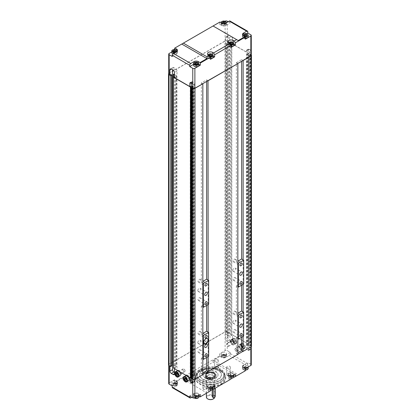 <?xml version="1.0" encoding="UTF-8"?>
<svg xmlns="http://www.w3.org/2000/svg" width="420" height="420" viewBox="0 0 420 420"><rect width="100%" height="100%" fill="white"/><g stroke="black" fill="none" stroke-linecap="round" stroke-linejoin="round"><path stroke-width="0.32" stroke-dasharray="2.1 1.58" d="M205.989 340.851L205.632 341.476M207.48 338.457A3.187 1.843 120 0 0 207.349 338.373A3.187 1.843 120 0 0 204.897 339.224A3.187 1.843 120 0 0 203.506 342.431A3.187 1.843 120 0 0 204.162 343.891A3.187 1.843 120 0 0 204.304 343.959M174.468 372.362L175.66 373.049A1.874 1.082 -120 0 0 176.6 373.144A1.874 1.082 -120 0 0 176.988 372.288L176.988 71.001A1.874 1.082 -120 0 0 175.66 68.707L173.806 67.636A1.874 1.082 -120 0 0 172.867 67.541A1.874 1.082 -120 0 0 172.478 68.402L172.478 69.778M173.355 74.109L176.379 75.547L174.468 74.755M176.111 75.705L176.111 366.576L176.379 366.424L173.46 364.922M173.46 365.043L176.111 366.576M192.764 382.006L192.896 382.084A1.874 1.082 -120 0 0 193.835 382.174A1.874 1.082 -120 0 0 194.224 381.318L194.224 84.32A1.874 1.082 -120 0 0 192.896 82.026L192.633 81.874A1.874 1.082 -120 0 0 191.693 81.779A1.874 1.082 -120 0 0 191.305 82.64L191.305 82.793M192.764 88.226L193.163 87.995L193.163 378.866L192.764 379.244M192.05 86.126L193.746 86.803L193.478 86.956L193.478 377.827L193.746 377.675L192.05 377.003L193.478 377.827M192.05 87.78L192.05 377.003M193.478 86.956L192.764 86.541M189.851 377.57L174.468 368.687M169.964 366.088L170.888 365.395L171.764 365.904M226.837 341.36A1.874 1.082 60 0 1 225.514 339.066L225.514 37.784A1.874 1.082 60 0 1 225.902 36.923A1.874 1.082 60 0 1 226.837 37.018L228.695 38.089A1.874 1.082 60 0 1 230.018 40.383L230.018 341.67A1.874 1.082 60 0 1 229.63 342.526A1.874 1.082 60 0 1 228.695 342.431L226.837 341.36L229.357 339.906A1.874 1.082 60 0 1 228.029 337.612L228.029 332.404L227.236 331.947A1.502 0.866 0 0 0 225.115 331.947L169.166 364.25A1.502 0.866 0 0 0 168.725 364.859A1.502 0.866 0 0 0 169.166 365.474L169.964 365.93M228.695 38.089L231.215 36.635A1.874 1.082 60 0 1 232.538 38.929L230.018 40.383M231.215 36.635L229.357 35.563L226.837 37.018M225.514 37.784L228.029 36.33A1.874 1.082 60 0 1 228.417 35.469A1.874 1.082 60 0 1 229.357 35.563M228.029 332.404L227.105 332.939L227.976 333.449L229.037 332.834L227.367 331.868L227.367 40.997L229.037 41.963L229.037 332.834M228.029 36.33L228.029 41.533L227.105 42.068L227.105 332.939M246.461 50.794L247.916 49.954A1.874 1.082 60 0 1 248.304 49.093A1.874 1.082 60 0 1 249.244 49.187L247.784 50.032L248.052 50.185A1.874 1.082 60 0 1 249.375 52.479L249.375 349.477A1.874 1.082 60 0 1 248.987 350.332A1.874 1.082 60 0 1 248.052 350.243L247.784 350.086A1.874 1.082 60 0 1 246.461 347.792L246.461 50.794A1.874 1.082 60 0 1 246.85 49.938A1.874 1.082 60 0 1 247.784 50.032M247.202 54.285L248.635 55.115L248.635 345.986L247.202 345.156L247.202 54.285L246.939 54.437L246.939 345.314L247.202 345.156M248.052 50.185L249.506 49.34L249.244 49.187M249.506 49.34A1.874 1.082 60 0 1 250.834 51.639L249.375 52.479M230.018 341.67L232.538 340.216A1.874 1.082 60 0 1 232.15 341.072A1.874 1.082 60 0 1 231.215 340.977L228.695 342.431M226.385 43.491L229.147 45.087L226.123 43.649L226.385 43.491L226.385 334.367L229.147 335.958L228.879 336.11L226.123 334.519L226.385 334.367M229.147 45.087L229.147 335.958M229.357 339.906L231.215 340.977M247.784 350.086L249.244 349.246A1.874 1.082 60 0 1 247.916 346.952L246.461 347.792M249.244 349.246L249.506 349.398L248.052 350.243M249.375 349.477L250.834 348.631A1.874 1.082 60 0 1 250.446 349.493A1.874 1.082 60 0 1 249.506 349.398M168.725 73.988A1.502 0.866 180 0 1 169.166 73.374L225.115 41.076A1.502 0.866 180 0 1 227.236 41.076L228.029 41.533M228.165 21.709L230.286 22.932L230.286 21.709A1.502 0.866 120 0 0 229.976 21.021M247.916 49.954L247.916 53.015L247.522 53.245L248.262 53.676L248.792 53.366L248.792 344.237L248.262 344.547L247.522 344.117L247.916 343.885L247.916 346.952M232.538 38.929L232.538 44.137L247.916 53.015M233.032 279.457A1.549 0.892 120 0 0 233.352 280.166A1.549 0.892 120 0 0 234.906 279.274A1.549 0.892 120 0 0 234.906 277.483A1.549 0.892 120 0 0 233.709 277.898A1.549 0.892 120 0 0 233.032 279.457M233.032 261.088A1.549 0.892 120 0 0 233.352 261.797A1.549 0.892 120 0 0 234.906 260.899A1.549 0.892 120 0 0 234.906 259.109A1.549 0.892 120 0 0 233.709 259.523A1.549 0.892 120 0 0 233.032 261.088M198.03 281.295A1.549 0.892 120 0 0 198.356 282.004A1.549 0.892 120 0 0 199.904 281.106A1.549 0.892 120 0 0 199.904 279.316A1.549 0.892 120 0 0 198.707 279.736A1.549 0.892 120 0 0 198.03 281.295M198.03 299.665A1.549 0.892 120 0 0 198.356 300.373A1.549 0.892 120 0 0 199.904 299.481A1.549 0.892 120 0 0 199.904 297.691A1.549 0.892 120 0 0 198.707 298.106A1.549 0.892 120 0 0 198.03 299.665M232.806 270.406A1.874 1.082 120 0 0 233.195 271.262A1.874 1.082 120 0 0 235.069 270.181A1.874 1.082 120 0 0 235.069 268.012A1.874 1.082 120 0 0 233.62 268.517A1.874 1.082 120 0 0 232.806 270.406M197.804 290.614A1.874 1.082 120 0 0 198.193 291.469A1.874 1.082 120 0 0 200.067 290.388A1.874 1.082 120 0 0 200.067 288.225A1.874 1.082 120 0 0 198.623 288.724A1.874 1.082 120 0 0 197.804 290.614M243.143 259.838L243.143 283.721L243.673 284.03M243.143 284.335L243.143 283.721L241.658 282.865L236.355 285.925L237.841 286.786M237.841 262.904L236.355 262.043L237.841 261.188M208.142 280.051L208.142 303.933L208.672 304.238M208.142 304.542L208.142 303.933L206.661 303.072L201.353 306.133L202.839 306.994M202.839 283.112L201.353 282.25L202.839 281.395M241.658 282.865L241.658 285.191M236.355 285.925L236.355 314.097L237.841 313.241M237.841 314.953L236.355 314.097M206.661 303.072L206.661 305.398M201.353 306.133L201.353 334.304L202.839 333.449M202.839 335.16L201.353 334.304M212.189 389.933L212.189 386.788L213.449 385.067L214.1 384.935L214.31 385.565L214.31 395.362L213.449 397.315L212.599 397.336M213.181 388.894L213.181 387.366A1.502 0.866 -60 0 1 213.838 385.854A1.502 0.866 -60 0 1 214.993 385.455A1.502 0.866 -60 0 1 215.303 386.143L215.303 388.132M233.032 331.506A1.549 0.892 120 0 0 233.352 332.215A1.549 0.892 120 0 0 234.906 331.322A1.549 0.892 120 0 0 234.906 329.532A1.549 0.892 120 0 0 233.709 329.947A1.549 0.892 120 0 0 233.032 331.506M233.032 313.136A1.549 0.892 120 0 0 233.352 313.845A1.549 0.892 120 0 0 234.906 312.953A1.549 0.892 120 0 0 234.906 311.162A1.549 0.892 120 0 0 233.709 311.577A1.549 0.892 120 0 0 233.032 313.136M198.03 333.344A1.549 0.892 120 0 0 198.356 334.052A1.549 0.892 120 0 0 199.904 333.16A1.549 0.892 120 0 0 199.904 331.369A1.549 0.892 120 0 0 198.707 331.784A1.549 0.892 120 0 0 198.03 333.344M198.03 351.713A1.549 0.892 120 0 0 198.356 352.427A1.549 0.892 120 0 0 199.904 351.53A1.549 0.892 120 0 0 199.904 349.739A1.549 0.892 120 0 0 198.707 350.154A1.549 0.892 120 0 0 198.03 351.713M232.806 322.455A1.874 1.082 120 0 0 233.195 323.311A1.874 1.082 120 0 0 235.069 322.229A1.874 1.082 120 0 0 235.069 320.066A1.874 1.082 120 0 0 233.62 320.57A1.874 1.082 120 0 0 232.806 322.455M197.804 342.662A1.874 1.082 120 0 0 198.193 343.523A1.874 1.082 120 0 0 200.067 342.437A1.874 1.082 120 0 0 200.067 340.274A1.874 1.082 120 0 0 198.623 340.778A1.874 1.082 120 0 0 197.804 342.662M243.143 311.892L243.143 335.774L243.673 336.079M243.143 336.389L243.143 335.774L241.658 334.919L236.355 337.979L237.841 338.835M208.142 332.099L208.142 355.981L208.672 356.286M208.142 356.596L208.142 355.981L206.661 355.126L201.353 358.187L202.839 359.042M237.709 63.504L236.355 62.722L236.355 262.043M236.355 62.722L241.658 59.661L241.658 61.22M241.658 59.661L243.012 60.438M206.661 355.126L206.661 357.452M201.353 358.187L201.353 373.8L202.839 372.944M192.764 379.097A1.502 0.866 0 0 0 194.885 379.097L202.839 374.656M202.839 374.504L201.353 373.8M244.613 37.317L245.868 37.511L246.787 36.981L246.451 36.257L245.196 36.062L244.277 36.593L244.613 37.317L244.613 35.48M245.868 35.674L245.868 37.511M246.787 35.144L246.787 36.981M246.451 35.338L246.451 36.257M245.196 35.569L245.196 36.062M244.277 34.755L244.277 36.593M175.387 52.18L174.132 51.986L173.213 52.516L173.549 53.24L174.804 53.434L175.723 52.904L175.387 51.261M174.132 51.492L174.132 51.986M173.213 50.678L173.213 52.516M173.549 51.403L173.549 53.24M174.804 51.597L174.804 53.434M175.723 51.067L175.723 52.904M197.132 64.733L195.878 64.538L194.959 65.069L195.295 65.793L196.549 65.987L197.468 65.457L197.132 63.814M195.878 64.045L195.878 64.538M194.959 63.231L194.959 65.069M195.295 63.956L195.295 65.793M196.549 64.15L196.549 65.987M197.468 63.62L197.468 65.457M211.449 56.464L210.194 56.27L209.276 56.8L209.612 57.524L210.866 57.718L211.785 57.188L211.449 55.545M210.194 55.781L210.194 56.27M209.276 54.962L209.276 56.8M209.612 55.687L209.612 57.524M210.866 55.881L210.866 57.718M211.785 55.351L211.785 57.188M232.129 44.525L230.874 44.331L229.96 44.861L230.297 45.586L231.551 45.78L232.47 45.25L232.129 43.607M230.874 43.837L230.874 44.331M229.96 43.024L229.96 44.861M230.297 43.748L230.297 45.586M231.551 43.943L231.551 45.78M232.47 43.412L232.47 45.25M224.705 23.704L223.451 23.51L222.532 24.04L222.868 24.764L224.123 24.959L225.041 24.428L224.705 22.785M223.451 23.016L223.451 23.51M222.532 22.202L222.532 24.04M222.868 22.927L222.868 24.764M224.123 23.121L224.123 24.959M225.041 22.591L225.041 24.428M198.839 64.328L198.334 64.04A2.998 1.732 0 0 0 194.093 64.04L193.589 64.328M246.635 33.7L243.411 35.563A2.998 1.732 0 0 0 242.529 36.787A2.998 1.732 0 0 0 243.411 38.01L245.401 39.16M213.05 25.993L238.24 40.541M219.944 22.013L174.599 48.195M219.676 22.166L219.676 24.313L225.062 21.2M171.843 51.928L174.599 50.337L174.599 49.476M219.676 24.313L221.666 25.457A2.998 1.732 0 0 0 225.908 25.457L230.286 22.932M213.155 56.059L212.651 55.771A2.998 1.732 0 0 0 209.381 55.393A2.998 1.732 0 0 0 207.533 56.994A2.998 1.732 0 0 0 208.409 58.223L210.399 59.367M172.216 56.459L176.589 53.933A2.998 1.732 0 0 0 177.471 52.71A2.998 1.732 0 0 0 176.589 51.487L174.599 50.337M221.933 25.305A2.625 1.517 0 0 0 224.794 25.636A2.625 1.517 0 0 0 226.412 24.234A2.625 1.517 0 0 0 223.787 22.717A2.625 1.517 0 0 0 221.162 24.234A2.625 1.517 0 0 0 221.933 25.305M172.757 53.855A2.625 1.517 0 0 0 175.56 54.086A2.625 1.517 0 0 0 177.093 52.71A2.625 1.517 0 0 0 174.468 51.193A2.625 1.517 0 0 0 171.843 52.71M198.839 65.263A2.625 1.517 0 0 0 196.214 63.746A2.625 1.517 0 0 0 193.589 65.263M213.155 56.994A2.625 1.517 0 0 0 210.53 55.482A2.625 1.517 0 0 0 207.905 56.994A2.625 1.517 0 0 0 208.672 58.065A2.625 1.517 0 0 0 210.399 58.511M233.84 45.055A2.625 1.517 0 0 0 231.215 43.538A2.625 1.517 0 0 0 228.59 45.055A2.625 1.517 0 0 0 229.357 46.127A2.625 1.517 0 0 0 231.079 46.568M248.157 36.787A2.625 1.517 0 0 0 245.532 35.275A2.625 1.517 0 0 0 242.907 36.787A2.625 1.517 0 0 0 243.673 37.858A2.625 1.517 0 0 0 245.401 38.299M233.84 44.121L233.336 43.832A2.998 1.732 0 0 0 230.066 43.454A2.998 1.732 0 0 0 228.212 45.055A2.998 1.732 0 0 0 229.089 46.279L231.079 47.429M250.834 34.797L250.834 54.7A1.502 0.866 180 0 1 251.276 55.314M202.708 83.711L201.353 82.929L206.661 79.868L208.01 80.645M248.635 55.115L246.939 54.437M193.163 87.995L192.764 87.764M174.468 77.663L175.397 77.128L174.468 76.65M250.226 54.196L249.695 54.5L249.695 345.371L250.226 345.067L250.226 54.196L250.966 54.621A1.685 0.977 180 0 1 251.276 54.868M249.695 54.5L250.435 54.931L250.435 345.802L250.834 345.571A1.502 0.866 0 0 1 251.276 346.185L251.276 346.631M250.834 54.7L250.435 54.931M231.798 43.554L230.738 44.168L230.738 335.039L231.798 334.425L231.798 43.554L248.792 53.366M230.738 44.168L231.609 44.672L231.609 335.543L232.538 335.008L232.538 340.216M232.538 44.137L231.609 44.672M174.468 368.534L175.397 367.999L175.397 77.128M174.521 76.624L174.521 367.495L175.397 367.999M173.46 368.104L174.521 367.495M170.888 74.524L170.888 365.395M173.618 73.957L173.618 74.267M173.618 77.144L173.618 364.828M176.379 75.547L176.379 366.424M193.746 86.803L193.746 377.675M192.313 85.974L192.313 86.284M192.313 87.628L192.313 376.845M190.244 86.31L190.244 377.186L190.99 377.612M189.851 377.412L190.244 377.186M191.888 378.745L192.418 378.441L193.163 378.866M192.418 87.57L192.418 378.441M227.105 42.068L227.976 42.572L229.037 41.963M168.725 73.542A1.685 0.977 180 0 1 169.034 73.3L224.984 40.997A1.685 0.977 180 0 1 227.367 40.997M208.01 371.522L237.841 354.296M237.841 354.449L236.355 353.593L237.841 352.737M241.658 334.919L241.658 337.244M236.355 337.979L236.355 353.593M201.353 82.929L201.353 282.25M206.661 79.868L206.661 81.427M168.541 364.859A1.685 0.977 180 0 1 169.034 364.171L224.984 331.868A1.685 0.977 180 0 1 227.367 331.868M243.012 351.314L250.834 346.794A1.502 0.866 0 0 0 251.276 346.185M249.695 345.371L250.435 345.802M250.226 345.067L250.966 345.497A1.685 0.977 180 0 1 251.459 346.185M230.738 335.039L231.609 335.543M227.976 42.572L227.976 333.449M226.123 43.649L226.123 334.519M228.879 45.239L228.879 336.11M248.635 345.986L246.939 345.314M248.367 55.267L248.367 346.138M247.522 53.245L247.522 344.117M248.262 53.676L248.262 344.547M251.276 364.859A1.502 0.866 0 0 0 250.834 364.25L250.834 345.571M231.798 334.425L248.792 344.237M247.916 343.885L232.538 335.008M213.948 380.468A10.873 6.279 0 0 0 221.403 374.504A10.873 6.279 0 0 0 207.113 368.545A10.873 6.279 0 0 0 199.658 374.504A10.873 6.279 0 0 0 213.948 380.468M212.888 378.614A7.502 4.331 180 0 1 203.028 374.504A7.502 4.331 180 0 1 208.173 370.393A7.502 4.331 180 0 1 218.033 374.504A7.502 4.331 180 0 1 212.888 378.614M202.855 380.872A1.843 1.066 180 0 1 204.041 379.943A1.843 1.066 180 0 1 206 380.184A1.843 1.066 180 0 1 206.54 380.935A1.843 1.066 180 0 1 204.697 382.001A1.843 1.066 180 0 1 202.855 380.935A1.843 1.066 180 0 1 202.855 380.872M193.804 373.139A1.843 1.066 180 0 1 194.345 373.894A1.843 1.066 180 0 1 192.502 374.96A1.843 1.066 180 0 1 190.654 373.894A1.843 1.066 180 0 1 191.793 372.907A1.843 1.066 180 0 1 193.804 373.139M231.079 376.877L229.089 375.732A2.998 1.732 180 0 1 228.212 374.504A2.998 1.732 180 0 1 230.066 372.907A2.998 1.732 180 0 1 233.336 373.28L235.321 374.43M233.069 375.58A2.625 1.517 0 0 0 233.84 374.504A2.625 1.517 0 0 0 231.215 372.992A2.625 1.517 0 0 0 228.59 374.504A2.625 1.517 0 0 0 230.207 375.905A2.625 1.517 0 0 0 233.069 375.58M217.665 359.363A1.843 1.066 180 0 1 218.206 360.113A1.843 1.066 180 0 1 216.363 361.179A1.843 1.066 180 0 1 214.52 360.113A1.843 1.066 180 0 1 215.66 359.131A1.843 1.066 180 0 1 217.665 359.363M227.204 367.878A1.843 1.066 180 0 1 226.716 367.159A1.843 1.066 180 0 1 227.855 366.172A1.843 1.066 180 0 1 229.866 366.403A1.843 1.066 180 0 1 230.407 367.159A1.843 1.066 180 0 1 229.231 368.151A1.843 1.066 180 0 1 227.204 367.878M180.968 374.12A2.625 1.517 60 0 1 180.422 375.322A2.625 1.517 60 0 1 177.797 373.81A2.625 1.517 60 0 1 177.797 370.776A2.625 1.517 60 0 1 179.818 371.48A2.625 1.517 60 0 1 180.968 374.12M177.781 374.876L178.841 374.651L178.841 373.59L178.048 372.603L176.19 373.286M178.048 372.603L176.988 373.217M178.841 373.59L177.781 374.204M178.841 374.651L177.781 375.265M177.251 372.671L177.251 373.737M177.781 374.267L178.048 374.724M189.452 379.024A2.625 1.517 60 0 1 188.906 380.221A2.625 1.517 60 0 1 186.281 378.709A2.625 1.517 60 0 1 186.281 375.674A2.625 1.517 60 0 1 188.302 376.378A2.625 1.517 60 0 1 189.452 379.024M186.27 379.774L187.331 379.554L187.331 378.494L186.533 377.501L184.679 378.184M186.533 377.501L185.472 378.116M187.331 378.494L186.27 379.103M187.331 379.554L186.27 380.163M185.74 377.575L185.74 378.635M186.27 379.166L186.533 379.622M235.321 342.043L235.321 340.982L234.528 339.995L233.73 340.064L233.73 341.124L234.528 342.116L235.321 342.043L233.468 342.731L232.669 341.738L233.73 341.124M234.26 343.35A2.625 1.517 -120 0 0 233.116 340.709A2.625 1.517 -120 0 0 231.095 340.006A2.625 1.517 -120 0 0 231.095 343.04A2.625 1.517 -120 0 0 233.72 344.552A2.625 1.517 -120 0 0 234.26 343.35M233.468 342.731L234.528 342.116M234.528 339.995L233.468 340.61L234.26 341.596L234.26 342.657M234.26 341.596L235.321 340.982M232.669 341.738L232.669 340.678L233.73 340.064M232.669 340.678L233.468 340.61M243.626 345.518L242.728 344.783L242.114 345.214L242.398 346.39L243.296 347.125L243.91 346.694L243.626 345.518L242.566 346.132L242.849 347.303L242.235 347.739L243.296 347.125M241.274 345.303A2.625 1.517 -120 0 0 239.578 344.904A2.625 1.517 -120 0 0 239.578 347.939A2.625 1.517 -120 0 0 242.203 349.451A2.625 1.517 -120 0 0 242.671 347.597A2.625 1.517 -120 0 0 241.274 345.303M242.849 347.303L243.91 346.694M242.114 345.214L241.054 345.828L241.668 345.392L242.566 346.132M241.668 345.392L242.728 344.783M242.235 347.739L241.337 346.999L242.398 346.39M241.337 346.999L241.054 345.828M231.551 377.68L232.47 377.149L232.129 376.425L230.874 376.231L229.96 376.761L230.297 377.486L231.551 377.68L231.551 376.457L230.297 376.262L229.96 375.538L229.96 376.761M230.297 376.262L230.297 377.486M232.129 376.425L232.129 375.202L232.47 375.926L231.551 376.457M232.47 375.926L232.47 377.149M229.96 375.538L230.874 375.007L230.874 376.231M230.874 375.007L232.129 375.202M210.866 389.618L211.785 389.088L211.449 388.364L210.194 388.169L209.276 388.7L209.612 389.424L210.866 389.618L210.866 388.395L209.612 388.201L209.276 387.476L209.276 388.7M212.389 387.518A2.625 1.517 0 0 0 213.155 386.447A2.625 1.517 0 0 0 210.53 384.93A2.625 1.517 0 0 0 207.905 386.447A2.625 1.517 0 0 0 209.528 387.849A2.625 1.517 0 0 0 212.389 387.518M209.612 388.201L209.612 389.424M211.449 388.364L211.449 387.14L211.785 387.865L210.866 388.395M211.785 387.865L211.785 389.088M209.276 387.476L210.194 386.946L210.194 388.169M210.194 386.946L211.449 387.14M174.804 385.334L175.723 384.804L175.387 384.08L174.132 383.885L173.213 384.416L173.549 385.14L174.804 385.334L174.804 384.111L173.549 383.917L173.213 383.192L173.213 384.416M176.327 383.229A2.625 1.517 0 0 0 177.093 382.158A2.625 1.517 0 0 0 174.468 380.646A2.625 1.517 0 0 0 171.843 382.158A2.625 1.517 0 0 0 173.465 383.56A2.625 1.517 0 0 0 176.327 383.229M173.549 383.917L173.549 385.14M175.387 384.08L175.387 382.856L175.723 383.581L174.804 384.111M175.723 383.581L175.723 384.804M173.213 383.192L174.132 382.662L174.132 383.885M174.132 382.662L175.387 382.856M196.549 397.887L197.468 397.357L197.132 396.632L195.878 396.438L194.959 396.968L195.295 397.693L196.549 397.887L196.549 396.664L195.295 396.469L194.959 395.745L194.959 396.968M198.067 395.787A2.625 1.517 0 0 0 198.839 394.711A2.625 1.517 0 0 0 196.214 393.199A2.625 1.517 0 0 0 193.589 394.711A2.625 1.517 0 0 0 195.206 396.113A2.625 1.517 0 0 0 198.067 395.787M195.295 396.469L195.295 397.693M197.132 396.632L197.132 395.409L197.468 396.133L196.549 396.664M197.468 396.133L197.468 397.357M194.959 395.745L195.878 395.215L195.878 396.438M195.878 395.215L197.132 395.409M224.123 356.858L225.041 356.328L224.705 355.604L223.451 355.409L222.532 355.94L222.868 356.664L224.123 356.858L224.123 355.635L222.868 355.441L222.532 354.716L222.532 355.94M225.645 354.758A2.625 1.517 0 0 0 226.412 353.687A2.625 1.517 0 0 0 223.787 352.17A2.625 1.517 0 0 0 221.162 353.687A2.625 1.517 0 0 0 222.784 355.084A2.625 1.517 0 0 0 225.645 354.758M222.868 355.441L222.868 356.664M224.705 355.604L224.705 354.38L225.041 355.105L224.123 355.635M225.041 355.105L225.041 356.328M222.532 354.716L223.451 354.186L223.451 355.409M223.451 354.186L224.705 354.38M245.196 367.962L244.277 368.492L244.613 369.217L245.868 369.411L246.787 368.881L246.451 368.156L245.196 367.962L245.196 366.739L246.451 366.933L246.787 368.881M243.673 365.169A2.625 1.517 0 0 0 242.907 366.24A2.625 1.517 0 0 0 245.532 367.752A2.625 1.517 0 0 0 248.157 366.24A2.625 1.517 0 0 0 246.535 364.838A2.625 1.517 0 0 0 243.673 365.169M246.451 366.933L246.451 368.156M244.613 369.217L244.277 367.269L245.196 366.739M244.277 367.269L244.277 368.492M246.787 367.657L245.868 368.188L245.868 369.411M245.868 368.188L244.613 367.994M206.955 377.339A5.25 3.029 180 0 1 206.062 376.709L206.089 376.667A5.402 3.119 180 0 1 205.412 375.784A5.25 3.029 180 0 1 208.714 372.272A5.25 3.029 180 0 1 215.171 373.706A5.25 3.029 180 0 1 213.57 377.591A5.402 3.119 180 0 1 212.042 377.984L212.016 378.026A5.25 3.029 180 0 1 210.62 378.147A0.635 0.367 180 0 1 210.772 378.389A0.635 0.367 180 0 1 210.137 378.756A0.635 0.367 180 0 1 209.501 378.389A0.635 0.367 180 0 1 209.543 378.257A0.635 0.367 180 0 1 209.711 378.11A5.25 3.029 180 0 1 209.26 378.058L209.601 377.548A4.31 2.489 0 0 0 214.841 375.118A4.31 2.489 0 0 0 210.53 372.629A4.31 2.489 0 0 0 206.22 375.118A4.31 2.489 0 0 0 207.48 376.877A4.31 2.489 0 0 0 208.409 377.286L208.073 377.795A5.25 3.029 180 0 1 207.674 377.659A0.635 0.367 180 0 1 207.679 377.701A0.635 0.367 180 0 1 207.039 378.074A0.635 0.367 180 0 1 206.404 377.701A0.635 0.367 180 0 1 206.446 377.57A0.635 0.367 180 0 1 206.955 377.339A0.635 0.367 180 0 1 207.674 377.659A5.25 3.029 180 0 1 206.955 377.339M209.711 378.11A0.635 0.367 180 0 1 210.62 378.147A5.25 3.029 180 0 1 209.711 378.11M206.089 376.667L205.879 377.601A1.911 1.103 0 0 0 205.753 377.995A1.911 1.103 0 0 0 206.682 378.94L207.522 379.234L208.341 378A4.499 2.599 180 0 1 207.349 377.57A4.499 2.599 180 0 1 206.031 375.732A4.499 2.599 180 0 1 210.53 373.133A4.499 2.599 180 0 1 215.03 375.732A4.499 2.599 180 0 1 209.533 378.262L209.601 377.548M207.522 378.62L208.073 377.795A5.25 3.029 180 0 0 209.26 378.058L208.714 378.882L209.68 378.992A1.911 1.103 0 0 0 211.832 378.305L212.016 378.026A5.25 3.029 180 0 0 213.57 377.591A5.402 3.119 0 0 0 216.022 374.976A5.402 3.119 0 0 0 210.625 371.858A5.402 3.119 0 0 0 205.222 374.976A5.402 3.119 0 0 0 205.412 375.784A5.25 3.029 180 0 0 206.062 376.709L205.879 376.987A1.911 1.103 0 0 0 205.753 377.381A1.911 1.103 0 0 0 206.682 378.326L207.522 378.62L207.522 379.234M208.409 377.286L208.341 378A4.499 2.599 180 0 0 209.533 378.262L208.714 379.496L209.68 379.601A1.911 1.103 0 0 0 211.832 378.913L212.042 378.599A5.402 3.119 0 0 0 216.022 375.59A5.402 3.119 0 0 0 210.625 372.472A5.402 3.119 0 0 0 205.222 375.59A5.402 3.119 0 0 0 206.089 377.281M212.042 377.984L212.042 378.599M206.446 378.184A0.635 0.367 0 0 0 206.404 378.315A0.635 0.367 0 0 0 207.039 378.683A0.635 0.367 0 0 0 207.679 378.315A0.635 0.367 0 0 0 207.155 377.953A0.635 0.367 0 0 0 206.446 378.184M209.543 378.866A0.635 0.367 0 0 0 209.501 378.998A0.635 0.367 0 0 0 210.137 379.37A0.635 0.367 0 0 0 210.772 378.998A0.635 0.367 0 0 0 210.252 378.635A0.635 0.367 0 0 0 209.543 378.866M208.714 378.882L208.714 379.496M208.173 371.007A7.502 4.331 180 0 1 218.033 375.118A7.502 4.331 180 0 1 210.53 379.449A7.502 4.331 180 0 1 203.028 375.118A7.502 4.331 180 0 1 208.173 371.007M206.141 375.076A4.499 2.599 0 0 0 207.349 376.341A4.499 2.599 0 0 0 212.252 376.908A4.499 2.599 0 0 0 215.03 374.504A4.499 2.599 0 0 0 209.118 372.041A4.499 2.599 0 0 0 206.031 374.504A4.499 2.599 0 0 0 206.141 375.076M206.167 366.901A13.876 8.011 0 0 0 196.655 374.504A13.876 8.011 0 0 0 210.53 382.515A13.876 8.011 0 0 0 224.406 374.504A13.876 8.011 0 0 0 206.167 366.901M207.113 369.159A10.873 6.279 0 0 0 199.658 375.118A10.873 6.279 0 0 0 210.53 381.397A10.873 6.279 0 0 0 221.403 375.118A10.873 6.279 0 0 0 207.113 369.159M213.05 360.344L213.05 362.182L183.351 379.328L181.76 378.409L174.867 382.389L174.599 381.932L219.676 355.903L219.944 356.365L213.05 360.344L238.24 374.887L245.401 370.755M213.05 362.182L236.649 375.806L238.24 374.887M234.26 377.186L236.649 375.806M233.814 376.929L233.336 376.651A2.998 1.732 0 0 0 230.066 376.273A2.998 1.732 0 0 0 228.212 377.874A2.998 1.732 0 0 0 229.089 379.097L230.018 379.633L231.079 379.024M213.581 389.125L230.018 379.633M213.134 388.868L212.651 388.589A2.998 1.732 0 0 0 209.381 388.217A2.998 1.732 0 0 0 207.533 389.812A2.998 1.732 0 0 0 208.409 391.041L209.339 391.577L210.399 390.962M183.351 379.328L206.95 392.952L209.339 391.577M221.298 371.658L221.298 371.658A15.225 8.788 180 0 1 221.298 384.09A15.225 8.788 180 0 1 199.763 384.09A15.225 8.788 180 0 1 199.763 371.658A15.225 8.788 180 0 1 221.298 371.658L221.135 371.569A14.999 8.662 0 0 0 199.925 371.569A14.999 8.662 0 0 0 195.531 377.69A14.999 8.662 0 0 0 210.53 386.348A14.999 8.662 0 0 0 225.53 377.69A14.999 8.662 0 0 0 221.135 371.569L221.298 371.658M230.129 373.601L230.129 373.601A2.221 1.281 180 0 1 230.129 375.412A2.221 1.281 180 0 1 226.994 375.412A2.221 1.281 180 0 1 226.994 373.601A2.221 1.281 180 0 1 230.129 373.601L229.866 373.448A1.843 1.066 0 0 0 227.257 373.448A1.843 1.066 0 0 0 226.716 374.199A1.843 1.066 0 0 0 228.559 375.265A1.843 1.066 0 0 0 230.407 374.199A1.843 1.066 0 0 0 229.866 373.448L230.129 373.601M194.066 380.336L194.066 380.336A2.221 1.281 180 0 1 194.066 382.147A2.221 1.281 180 0 1 190.932 382.147A2.221 1.281 180 0 1 190.932 380.336A2.221 1.281 180 0 1 194.066 380.336L193.804 380.184A1.843 1.066 0 0 0 191.195 380.184A1.843 1.066 0 0 0 190.654 380.935A1.843 1.066 0 0 0 192.502 382.001A1.843 1.066 0 0 0 194.345 380.935A1.843 1.066 0 0 0 193.804 380.184L194.066 380.336M206.267 387.377L206.267 387.377A2.221 1.281 180 0 1 206.267 389.188A2.221 1.281 180 0 1 203.128 389.188A2.221 1.281 180 0 1 203.128 387.377A2.221 1.281 180 0 1 206.267 387.377L206 387.224A1.843 1.066 0 0 0 203.396 387.224A1.843 1.066 0 0 0 202.855 387.975A1.843 1.066 0 0 0 204.697 389.041A1.843 1.066 0 0 0 206.54 387.975A1.843 1.066 0 0 0 206 387.224L206.267 387.377M217.933 366.56L217.933 366.56A2.221 1.281 180 0 1 217.933 368.372A2.221 1.281 180 0 1 214.793 368.372A2.221 1.281 180 0 1 214.793 366.56A2.221 1.281 180 0 1 217.933 366.56L217.665 366.403A1.843 1.066 0 0 0 215.061 366.403A1.843 1.066 0 0 0 214.52 367.159A1.843 1.066 0 0 0 216.363 368.219A1.843 1.066 0 0 0 218.206 367.159A1.843 1.066 0 0 0 217.67 366.403A1.843 1.066 0 0 0 217.665 366.403L217.933 366.56M219.944 356.365L221.666 357.362A2.998 1.732 0 0 0 225.908 357.362L229.226 355.446A1.502 0.866 120 0 0 230.286 353.608L230.286 352.385L227.236 350.621A1.502 0.866 0 0 0 225.115 350.621L219.676 353.761L219.676 355.903M245.401 368.613L243.411 367.463A2.998 1.732 180 0 1 242.529 366.24A2.998 1.732 180 0 1 243.411 365.012L247.784 362.486L247.784 363.715A1.502 0.866 -60 0 1 246.724 365.552L243.411 367.463A2.998 1.732 0 0 0 242.529 368.687A2.998 1.732 0 0 0 243.411 369.915L245.133 370.907M230.286 352.385L225.908 354.911A2.998 1.732 180 0 1 221.666 354.911L219.676 353.761M200.056 396.931L206.95 392.952L181.76 378.409M198.839 396.228L198.334 395.939A2.998 1.732 0 0 0 194.093 395.939L191.835 397.241M172.526 387.823A1.502 0.866 120 0 0 173.276 387.749L176.589 385.833A2.998 1.732 0 0 0 177.471 384.61A2.998 1.732 0 0 0 176.589 383.387L174.867 382.389M174.599 381.932L174.599 379.785L176.589 380.935A2.998 1.732 180 0 1 177.471 382.158A2.998 1.732 180 0 1 176.589 383.387L172.216 385.912M250.834 364.25L247.784 362.486M236.912 342.127A2.998 1.732 -120 0 0 235.604 339.108A2.998 1.732 -120 0 0 233.294 338.305A2.998 1.732 -120 0 0 233.294 341.77A2.998 1.732 -120 0 0 236.292 343.502A2.998 1.732 -120 0 0 236.912 342.127M245.401 347.025A2.998 1.732 -120 0 0 244.088 344.006A2.998 1.732 -120 0 0 241.778 343.203A2.998 1.732 -120 0 0 241.778 346.668A2.998 1.732 -120 0 0 244.776 348.401A2.998 1.732 -120 0 0 245.401 347.025M206.167 368.555A13.876 8.011 0 0 0 200.718 370.493A13.876 8.011 0 0 0 196.655 376.157A13.876 8.011 0 0 0 210.53 384.169A13.876 8.011 0 0 0 224.406 376.157A13.876 8.011 0 0 0 220.343 370.493L220.343 370.493A13.876 8.011 0 0 0 206.167 368.555M220.5 370.587L220.5 370.587A14.101 8.143 180 0 1 220.5 382.1A14.101 8.143 180 0 1 200.56 382.1A14.101 8.143 180 0 1 200.56 370.587A14.101 8.143 180 0 1 220.5 370.587L220.5 370.587M221.135 370.219A14.999 8.662 180 0 1 225.53 376.341A14.999 8.662 180 0 1 210.53 385.004A14.999 8.662 180 0 1 195.531 376.341A14.999 8.662 180 0 1 204.792 368.34A14.999 8.662 180 0 1 221.135 370.219M243.012 348.406A2.998 1.732 -120 0 0 241.705 345.387A2.998 1.732 -120 0 0 239.39 344.579A2.998 1.732 -120 0 0 239.39 348.044A2.998 1.732 -120 0 0 242.393 349.776A2.998 1.732 -120 0 0 243.012 348.406M234.528 343.507A2.998 1.732 -120 0 0 233.216 340.483A2.998 1.732 -120 0 0 230.906 339.68A2.998 1.732 -120 0 0 230.906 343.145A2.998 1.732 -120 0 0 233.909 344.878A2.998 1.732 -120 0 0 234.528 343.507M189.714 379.176A2.998 1.732 -120 0 0 188.407 376.157A2.998 1.732 -120 0 0 186.091 375.354A2.998 1.732 -120 0 0 186.091 378.814A2.998 1.732 -120 0 0 189.095 380.546A2.998 1.732 -120 0 0 189.714 379.176M181.23 374.278A2.998 1.732 -120 0 0 179.923 371.259A2.998 1.732 -120 0 0 177.608 370.451A2.998 1.732 -120 0 0 177.608 373.916A2.998 1.732 -120 0 0 180.611 375.648A2.998 1.732 -120 0 0 181.23 374.278M189.714 396.013L194.093 393.488A2.998 1.732 180 0 1 198.334 393.488L200.324 394.637M174.599 379.785L169.166 382.925A1.502 0.866 0 0 0 168.725 383.539M210.399 388.82L208.409 387.671A2.998 1.732 180 0 1 207.533 386.447A2.998 1.732 180 0 1 209.381 384.846A2.998 1.732 180 0 1 212.651 385.224L214.641 386.369M207.349 376.892A4.499 2.599 0 0 0 212.252 377.459A4.499 2.599 0 0 0 215.03 375.055A4.499 2.599 0 0 0 210.53 372.461A4.499 2.599 0 0 0 206.031 375.055A4.499 2.599 0 0 0 207.349 376.892M213.308 398.921A3.748 2.163 0 0 0 213.14 395.913A3.748 2.163 0 0 0 207.921 395.913A3.748 2.163 0 0 0 207.753 398.921M206.404 397.163A4.127 2.384 180 0 1 210.53 394.779A4.127 2.384 180 0 1 214.657 397.163A4.127 2.384 180 0 1 214.62 397.478M207.611 378.945A4.127 2.384 0 0 0 212.111 379.459A4.127 2.384 0 0 0 214.657 377.26A4.127 2.384 0 0 0 210.53 374.881A4.127 2.384 0 0 0 206.404 377.26A4.127 2.384 0 0 0 207.611 378.945M207.48 376.819A4.31 2.489 0 0 0 212.179 377.354A4.31 2.489 0 0 0 214.841 375.055A4.31 2.489 0 0 0 210.53 372.566A4.31 2.489 0 0 0 206.22 375.055A4.31 2.489 0 0 0 207.48 376.819M208.409 377.9A4.31 2.489 0 0 0 209.601 378.163M207.349 379.097A4.499 2.599 0 0 0 212.252 379.659A4.499 2.599 0 0 0 215.03 377.26A4.499 2.599 0 0 0 210.53 374.661A4.499 2.599 0 0 0 206.031 377.26A4.499 2.599 0 0 0 207.349 379.097M234.943 349.33A1.575 0.908 60 0 1 235.268 348.605A1.575 0.908 60 0 1 236.843 349.514A1.575 0.908 60 0 1 236.843 351.335A1.575 0.908 60 0 1 235.631 350.91A1.575 0.908 60 0 1 234.943 349.33M235.835 351.041A1.502 0.866 60 0 1 235.037 349.734A1.502 0.866 60 0 1 235.305 348.673A1.502 0.866 60 0 1 236.276 348.899A1.502 0.866 60 0 1 237.074 350.207A1.502 0.866 60 0 1 236.806 351.267A1.502 0.866 60 0 1 235.835 351.041M241.122 346.054A1.575 0.908 -120 0 0 240.103 345.818A1.575 0.908 -120 0 0 239.778 346.537A1.575 0.908 -120 0 0 240.466 348.122A1.575 0.908 -120 0 0 241.678 348.542A1.575 0.908 -120 0 0 241.957 347.429A1.575 0.908 -120 0 0 241.122 346.054M233.52 342.925A1.575 0.908 -120 0 0 232.832 341.339A1.575 0.908 -120 0 0 231.62 340.914A1.575 0.908 -120 0 0 231.62 342.736A1.575 0.908 -120 0 0 233.195 343.644A1.575 0.908 -120 0 0 233.52 342.925M228.685 345.713A1.575 0.908 60 0 1 228.359 346.437A1.575 0.908 60 0 1 227.147 346.012A1.575 0.908 60 0 1 226.459 344.426A1.575 0.908 60 0 1 226.784 343.707A1.575 0.908 60 0 1 227.997 344.127A1.575 0.908 60 0 1 228.685 345.713M226.511 344.458A1.502 0.866 60 0 1 226.821 343.77A1.502 0.866 60 0 1 227.976 344.174A1.502 0.866 60 0 1 228.632 345.686A1.502 0.866 60 0 1 228.322 346.369A1.502 0.866 60 0 1 227.167 345.97A1.502 0.866 60 0 1 226.511 344.458M191.315 374.514A1.575 0.908 -120 0 0 192.003 376.1A1.575 0.908 -120 0 0 193.216 376.525A1.575 0.908 -120 0 0 193.541 375.8A1.575 0.908 -120 0 0 192.853 374.215A1.575 0.908 -120 0 0 191.641 373.795A1.575 0.908 -120 0 0 191.315 374.514M191.368 374.546A1.502 0.866 -120 0 0 192.024 376.058A1.502 0.866 -120 0 0 193.179 376.457A1.502 0.866 -120 0 0 193.489 375.769A1.502 0.866 -120 0 0 192.833 374.262A1.502 0.866 -120 0 0 191.678 373.858A1.502 0.866 -120 0 0 191.368 374.546M188.706 378.593A1.575 0.908 -120 0 0 188.018 377.008A1.575 0.908 -120 0 0 186.805 376.588A1.575 0.908 -120 0 0 186.805 378.404A1.575 0.908 -120 0 0 188.381 379.312A1.575 0.908 -120 0 0 188.706 378.593M180.222 373.695A1.575 0.908 -120 0 0 179.534 372.11A1.575 0.908 -120 0 0 178.322 371.69A1.575 0.908 -120 0 0 178.322 373.506A1.575 0.908 -120 0 0 179.897 374.414A1.575 0.908 -120 0 0 180.222 373.695M185.057 370.902A1.575 0.908 -120 0 0 184.37 369.317A1.575 0.908 -120 0 0 183.157 368.897A1.575 0.908 -120 0 0 182.831 369.616A1.575 0.908 -120 0 0 183.519 371.201A1.575 0.908 -120 0 0 184.732 371.621A1.575 0.908 -120 0 0 185.057 370.902M182.884 369.647A1.502 0.866 -120 0 0 183.54 371.159A1.502 0.866 -120 0 0 184.695 371.558A1.502 0.866 -120 0 0 185.005 370.87A1.502 0.866 -120 0 0 184.349 369.364A1.502 0.866 -120 0 0 183.194 368.959A1.502 0.866 -120 0 0 182.884 369.647M173.145 70.161L175.66 68.707M176.988 71.001L174.468 72.455M173.806 67.636L172.478 68.402M192.633 81.874L191.305 82.64M191.441 82.866L192.896 82.026M194.224 84.32L192.764 85.166M192.896 382.084L194.224 381.318M175.66 373.049L176.988 372.288M228.029 337.612L225.514 339.066M227.236 41.076L227.236 21.173M247.784 31.81L230.286 21.709M212.189 386.788L213.181 387.366M214.31 385.565L215.303 386.143M214.31 395.362L215.303 395.939M194.093 62.69L194.093 64.04M243.411 34.214L243.411 38.01M225.115 41.076L225.115 21.173M169.166 73.374L169.166 53.477M221.666 23.011L221.666 25.457M198.334 62.69L198.334 64.04M212.651 54.422L212.651 55.771M176.589 50.138L176.589 53.933M225.908 23.011L225.908 25.457M225.803 23.069A2.326 1.344 180 0 1 222.143 23.347A2.326 1.344 180 0 1 221.776 23.069M221.167 22.722A2.625 1.517 0 0 0 221.933 23.714A2.625 1.517 0 0 0 224.732 24.056A2.625 1.517 0 0 0 226.412 22.722M226.412 22.643A2.625 1.517 0 0 0 223.787 21.126A2.625 1.517 0 0 0 221.162 22.643M176.474 51.55A2.326 1.344 180 0 1 175.644 52.027M174.605 52.631A2.625 1.517 0 0 0 177.093 51.119A2.625 1.517 0 0 0 174.468 49.602A2.625 1.517 0 0 0 171.843 51.119M198.839 63.672A2.625 1.517 0 0 0 196.214 62.155A2.625 1.517 0 0 0 193.589 63.672M209.958 56.459A2.326 1.344 180 0 1 208.887 56.107A2.326 1.344 180 0 1 208.299 54.784M213.155 55.403A2.625 1.517 0 0 0 210.53 53.886A2.625 1.517 0 0 0 207.905 55.403A2.625 1.517 0 0 0 208.672 56.474A2.625 1.517 0 0 0 210.215 56.91M230.638 44.52A2.326 1.344 180 0 1 229.567 44.168A2.326 1.344 180 0 1 228.979 42.845M233.84 43.465A2.625 1.517 0 0 0 231.215 41.948A2.625 1.517 0 0 0 228.59 43.465A2.625 1.517 0 0 0 229.357 44.536A2.625 1.517 0 0 0 230.895 44.966M244.356 36.11A2.326 1.344 180 0 1 243.889 35.899A2.326 1.344 180 0 1 243.527 35.632M248.157 35.196A2.625 1.517 0 0 0 245.532 33.679A2.625 1.517 0 0 0 242.907 35.196A2.625 1.517 0 0 0 243.673 36.267A2.625 1.517 0 0 0 245.217 36.698M229.089 42.913L229.089 46.279M233.336 42.483L233.336 43.832M208.409 54.852L208.409 58.223M250.966 345.497L250.966 54.621M169.034 364.171L169.034 73.3M224.984 331.868L224.984 40.997M178.789 376.178A2.625 1.517 -120 0 0 179.056 375.223A2.625 1.517 -120 0 0 178.112 372.813A2.625 1.517 -120 0 0 176.237 371.763M175.886 371.879A2.625 1.517 -120 0 0 175.886 374.913A2.625 1.517 -120 0 0 178.511 376.425M187.273 381.077A2.625 1.517 -120 0 0 187.541 380.126A2.625 1.517 -120 0 0 186.596 377.711A2.625 1.517 -120 0 0 184.727 376.661M184.375 376.777A2.625 1.517 -120 0 0 184.375 379.811A2.625 1.517 -120 0 0 187 381.323M236.171 342.006A2.326 1.344 -120 0 0 233.704 338.935A2.326 1.344 -120 0 0 233.704 342.227A2.326 1.344 -120 0 0 236.171 342.006M236.171 342.248A2.625 1.517 60 0 1 235.625 343.45A2.625 1.517 60 0 1 233 341.938A2.625 1.517 60 0 1 233 338.903A2.625 1.517 60 0 1 235.027 339.607A2.625 1.517 60 0 1 236.171 342.248M243.353 344.295A2.326 1.344 -120 0 0 241.447 345.639A2.326 1.344 -120 0 0 244.235 347.928A2.326 1.344 -120 0 0 243.353 344.295M243.185 344.201A2.625 1.517 60 0 1 244.582 346.495A2.625 1.517 60 0 1 244.115 348.348A2.625 1.517 60 0 1 241.49 346.836A2.625 1.517 60 0 1 241.49 343.802A2.625 1.517 60 0 1 243.185 344.201M232.859 377.906A2.326 1.344 0 0 0 232.412 375.806A2.326 1.344 0 0 0 228.989 376.556A2.326 1.344 0 0 0 231.079 378.294M231.079 378.226A2.625 1.517 180 0 1 228.59 376.709A2.625 1.517 180 0 1 231.215 375.197A2.625 1.517 180 0 1 233.84 376.709M212.173 389.844A2.326 1.344 0 0 0 211.733 387.744A2.326 1.344 0 0 0 208.309 388.5A2.326 1.344 0 0 0 210.399 390.238M210.399 390.164A2.625 1.517 180 0 1 207.905 388.652A2.625 1.517 180 0 1 210.53 387.135A2.625 1.517 180 0 1 213.155 388.652M176.111 385.56A2.326 1.344 0 0 0 175.072 383.313A2.326 1.344 0 0 0 172.221 384.956A2.326 1.344 0 0 0 176.111 385.56M176.327 385.434A2.625 1.517 180 0 1 173.465 385.765A2.625 1.517 180 0 1 171.843 384.363A2.625 1.517 180 0 1 174.468 382.851A2.625 1.517 180 0 1 177.093 384.363A2.625 1.517 180 0 1 176.327 385.434M197.857 398.113A2.326 1.344 0 0 0 197.888 396.233A2.326 1.344 0 0 0 194.639 396.175A2.326 1.344 0 0 0 194.471 398.05M194.334 397.976A2.625 1.517 180 0 1 193.589 396.916A2.625 1.517 180 0 1 196.214 395.404A2.625 1.517 180 0 1 198.839 396.916M225.43 357.084A2.326 1.344 0 0 0 224.39 354.837A2.326 1.344 0 0 0 221.545 356.48A2.326 1.344 0 0 0 225.43 357.084M225.645 356.963A2.625 1.517 180 0 1 222.784 357.289A2.625 1.517 180 0 1 221.162 355.892A2.625 1.517 180 0 1 223.787 354.375A2.625 1.517 180 0 1 226.412 355.892A2.625 1.517 180 0 1 225.645 356.963M247.275 369.574A2.326 1.344 0 0 0 247.123 367.71A2.326 1.344 0 0 0 243.889 367.742A2.326 1.344 0 0 0 243.359 369.164A2.326 1.344 0 0 0 245.401 370.031M245.401 369.957A2.625 1.517 180 0 1 242.907 368.445A2.625 1.517 180 0 1 243.673 367.374A2.625 1.517 180 0 1 246.535 367.043A2.625 1.517 180 0 1 248.157 368.445M206.682 378.94L206.682 378.326M205.879 376.987L205.879 377.601M211.832 378.913L211.832 378.305M209.68 378.992L209.68 379.601M206.404 367.925A13.125 7.576 0 0 0 201.805 380.777A13.125 7.576 0 0 0 223.382 376.651A13.125 7.576 0 0 0 206.404 367.925M246.724 365.552L229.226 355.446M221.666 357.362L221.666 354.911M173.276 387.749L190.775 397.85M229.089 379.097L229.089 375.732M233.336 376.651L233.336 373.28M243.411 369.915L243.411 365.012M176.589 385.833L176.589 380.935M230.286 353.608L247.784 363.715M227.236 331.947L227.236 350.621M225.908 357.362L225.908 354.911M198.334 395.939L198.334 393.488M194.093 395.939L194.093 393.488M225.115 350.621L225.115 331.947M169.166 364.25L169.166 382.925M212.651 388.589L212.651 385.224M208.409 391.041L208.409 387.671M241.059 346.138A1.502 0.866 60 0 1 241.857 347.45A1.502 0.866 60 0 1 241.589 348.511A1.502 0.866 60 0 1 240.088 347.644A1.502 0.866 60 0 1 240.088 345.912A1.502 0.866 60 0 1 241.059 346.138M233.415 342.925A1.502 0.866 60 0 1 233.105 343.607A1.502 0.866 60 0 1 231.604 342.746A1.502 0.866 60 0 1 231.604 341.014A1.502 0.866 60 0 1 232.759 341.413A1.502 0.866 60 0 1 233.415 342.925M188.706 378.53A1.502 0.866 -120 0 0 188.055 377.024A1.502 0.866 -120 0 0 186.895 376.619A1.502 0.866 -120 0 0 186.895 378.352A1.502 0.866 -120 0 0 188.396 379.218A1.502 0.866 -120 0 0 188.706 378.53M180.222 373.632A1.502 0.866 -120 0 0 179.566 372.125A1.502 0.866 -120 0 0 178.411 371.721A1.502 0.866 -120 0 0 178.411 373.454A1.502 0.866 -120 0 0 179.912 374.32A1.502 0.866 -120 0 0 180.222 373.632M207.617 338.525L207.349 338.373M204.43 344.043L204.162 343.891M170.347 68.995L172.867 67.541M190.234 82.619L191.693 81.779M174.079 374.598L176.6 373.144M192.376 383.019L193.835 382.174M228.417 35.469L225.902 36.923M248.304 49.093L246.85 49.938M232.15 341.072L229.63 342.526M250.446 349.493L248.987 350.332M233.352 280.166L240.251 284.146M234.906 277.483L241.799 281.463M233.352 261.797L240.251 265.776M234.906 259.109L241.799 263.093M198.356 282.004L205.249 285.983M199.904 279.316L206.797 283.3M198.356 300.373L205.249 304.353M199.904 297.691L206.797 301.67M233.195 271.262L240.088 275.242M235.069 268.012L241.962 271.997M198.193 291.469L205.086 295.449M200.067 288.225L206.96 292.205M214.1 384.935L214.993 385.455M233.352 332.215L240.251 336.2M234.906 329.532L241.799 333.512M233.352 313.845L240.251 317.825M234.906 311.162L241.799 315.142M198.356 334.052L205.249 338.037M199.904 331.369L206.797 335.349M198.356 352.427L205.249 356.407M199.904 349.739L206.797 353.719M233.195 323.311L240.088 327.296M235.069 320.066L241.962 324.046M198.193 343.523L205.086 347.503M200.067 340.274L206.96 344.253M177.471 50.258L177.471 52.71M221.162 22.717L221.162 24.234M226.412 22.717L226.412 24.234M177.093 51.119L177.093 52.71M208.157 54.689L207.905 56.994M228.842 42.745L228.59 45.055M242.907 35.175L242.907 36.787M242.529 34.34L242.529 36.787M228.212 41.685L228.212 45.055M207.533 53.629L207.533 56.994M178.763 376.283L180.422 375.322M176.138 371.737L177.797 370.776M187.247 381.181L188.906 380.221M184.622 376.635L186.281 375.674M231.095 340.006L233 338.903C234.019 338.982 235.184 338.016 236.261 342.127L235.625 343.45L233.72 344.552M239.578 344.904L241.49 343.802L243.332 344.185C245.018 346.526 245.28 347.912 244.115 348.348L242.203 349.451M231.079 378.352L230.223 378.236L228.664 377.113L228.59 374.504M233.84 375.286L233.84 374.504M210.399 390.29L209.538 390.175L207.984 389.051L207.905 386.447M213.155 387.23L213.155 386.447M177.093 382.158L177.093 384.363L176.264 385.576C174.605 386.852 171.108 385.056 171.843 384.363L171.843 382.158M194.219 397.997L193.662 397.32L193.589 394.711M198.839 395.493L198.839 394.711M226.412 353.687L226.412 355.892L225.582 357.1C223.923 358.376 220.432 356.58 221.162 355.892L221.162 353.687M245.401 370.083L243.92 369.747L242.981 368.844L242.907 366.24M248.157 367.017L248.157 366.24M205.753 377.381L205.753 377.995M206.404 377.701L206.404 378.315M207.679 377.701L207.679 378.315M209.501 378.389L209.501 378.998M210.772 378.389L210.772 378.998M205.222 374.976L205.222 375.59M216.022 374.976L216.022 375.59M215.03 375.055L215.03 374.504C214.478 373.763 215.864 373.795 212.321 372.425C205.322 372.078 206.257 374.399 206.031 374.504L206.031 375.055M196.655 376.157L196.655 374.504C196.739 376.814 198.035 378.751 200.54 380.315L206.262 382.436C214.657 384.206 224.616 380.237 224.406 374.504L224.406 376.157M203.028 374.504L203.028 375.118M218.033 374.504L218.033 375.118M199.658 374.504L199.658 375.118M221.403 374.504L221.403 375.118M225.53 377.69L225.53 376.341M195.531 377.69L195.531 376.341M215.061 366.403L214.793 366.56M214.52 360.113L214.52 367.159M218.206 360.113L218.206 367.159M227.257 373.448L226.994 373.601M226.716 367.159L226.716 374.199M230.407 367.159L230.407 374.199M203.396 387.224L203.128 387.377M202.855 380.935L202.855 387.975M206.54 380.935L206.54 387.975M191.195 380.184L190.932 380.336M190.654 373.894L190.654 380.935M194.345 373.894L194.345 380.935M241.778 343.203L239.39 344.579M244.776 348.401L242.393 349.776M233.294 338.305L230.906 339.68M236.292 343.502L233.909 344.878M186.091 375.354L183.708 376.73M189.095 380.546L186.706 381.927M177.608 370.451L175.224 371.831M180.611 375.648L178.222 377.029M168.725 364.859L168.725 365.306M228.212 374.504L228.212 377.874M207.533 386.447L207.533 389.812M177.471 382.158L177.471 384.61M242.529 366.24L242.529 368.687M214.657 397.163L214.657 377.26M206.404 393.267L206.404 377.26M215.03 377.26L215.03 375.732M206.031 377.26L206.031 375.732M236.806 351.267L241.589 348.511C241.274 349.629 238.88 345.944 240.088 345.912L235.305 348.673M240.103 345.818L235.268 348.605M241.678 348.542L236.843 351.335M231.62 340.914L226.784 343.707M233.195 343.644L228.359 346.437M228.322 346.369L233.105 343.607C232.79 344.731 230.396 341.045 231.604 341.014L226.821 343.77M191.678 373.858L186.895 376.619C187.451 376.257 188.05 376.903 188.685 378.562L188.396 379.218L193.179 376.457M191.641 373.795L186.805 376.588M193.216 376.525L188.381 379.312M183.157 368.897L178.322 371.69M184.732 371.621L179.897 374.414M183.194 368.959L178.411 371.721C178.967 371.359 179.566 372.005 180.201 373.663L179.912 374.32L184.695 371.558"/><path stroke-width="0.63" d="M205.601 341.344L206.052 340.867L205.601 341.344M205.632 341.476L205.989 340.851M204.304 343.959A3.187 1.843 120 0 0 207.349 342.053A3.187 1.843 120 0 0 207.48 338.457M203.768 342.584A3.187 1.843 -60 0 1 205.16 339.376A3.187 1.843 -60 0 1 207.617 338.525A3.187 1.843 -60 0 1 207.617 342.206A3.187 1.843 -60 0 1 204.43 344.043A3.187 1.843 -60 0 1 203.768 342.584M189.851 83.48L191.173 82.714A1.874 1.082 -120 0 0 190.234 82.619A1.874 1.082 -120 0 0 189.851 83.48L189.851 86.541L174.468 77.663L174.468 72.455A1.874 1.082 -120 0 0 173.145 70.161L171.286 69.09A1.874 1.082 -120 0 0 170.347 68.995A1.874 1.082 -120 0 0 169.964 69.857L171.286 69.09M174.468 372.362L173.806 371.978A1.874 1.082 -120 0 1 172.478 369.684L172.478 69.778M174.468 74.755L173.355 74.109L173.46 365.043M191.173 82.714L191.441 82.866A1.874 1.082 -120 0 1 192.764 85.166L192.764 68.323L189.714 66.565L189.714 65.336A1.502 0.866 -60 0 1 190.775 63.504L173.276 53.398A1.502 0.866 120 0 0 172.216 55.235L172.216 56.459L169.166 54.7A1.502 0.866 180 0 1 168.725 54.086A1.502 0.866 180 0 1 169.166 53.477L171.843 51.928M192.764 379.244L192.764 382.158L191.173 382.772L192.633 381.932A1.874 1.082 -120 0 1 191.305 379.633L189.851 380.478A1.874 1.082 -120 0 0 191.173 382.772M192.764 87.764L191.888 87.874L191.888 378.745L192.633 379.176A1.685 0.977 180 0 0 195.017 379.176L202.839 374.656L202.839 83.785L194.885 88.226A1.502 0.866 180 0 1 192.764 88.226L192.764 85.166M173.145 374.504A1.874 1.082 -120 0 0 174.079 374.598A1.874 1.082 -120 0 0 174.468 373.742L173.145 374.504L171.286 373.433L173.806 371.978M172.478 369.684L169.964 371.138A1.874 1.082 -120 0 0 171.286 373.433M191.305 82.793L191.305 379.633M192.764 86.541L192.05 86.126L192.05 87.78M191.441 382.925A1.874 1.082 -120 0 0 192.376 383.019A1.874 1.082 -120 0 0 192.764 382.158L192.764 397.777A1.502 0.866 0 0 0 194.885 397.777L200.324 394.637L200.056 396.931L198.839 396.228M168.725 54.086L168.725 73.988A1.502 0.866 180 0 0 169.166 74.603L169.964 75.059L169.964 69.857M174.468 368.687L174.468 373.742M169.964 371.138L169.964 366.088M168.725 365.306L168.725 383.539A1.502 0.866 0 0 0 169.166 384.148L172.216 385.912L172.216 387.135A1.502 0.866 120 0 0 172.526 387.823L190.024 397.924A1.502 0.866 -60 0 1 189.714 397.241L189.714 396.013L192.764 397.777M189.851 380.478L189.851 377.57M178.841 375.653A2.998 1.732 60 0 1 178.222 377.029A2.998 1.732 60 0 1 175.224 375.296A2.998 1.732 60 0 1 175.224 371.831A2.998 1.732 60 0 1 177.534 372.635A2.998 1.732 60 0 1 178.841 375.653M187.331 380.552A2.998 1.732 60 0 1 186.706 381.927A2.998 1.732 60 0 1 183.708 380.195A2.998 1.732 60 0 1 183.708 376.73A2.998 1.732 60 0 1 186.018 377.533A2.998 1.732 60 0 1 187.331 380.552M225.062 21.2L225.115 21.173A1.502 0.866 180 0 1 227.236 21.173L228.165 21.709M247.475 31.127L229.976 21.021A1.502 0.866 120 0 0 229.226 21.095L246.724 31.201A1.502 0.866 -60 0 1 247.475 31.127A1.502 0.866 -60 0 1 247.784 31.81L247.784 33.038L250.834 34.797A1.502 0.866 180 0 1 251.276 35.411A1.502 0.866 180 0 1 250.834 36.02L245.401 39.16L245.133 36.556L238.24 40.541L236.649 39.622L234.26 40.997L235.321 42.835L245.401 37.018M239.925 283.437A1.549 0.892 -60 0 1 240.602 281.878A1.549 0.892 -60 0 1 241.799 281.463A1.549 0.892 -60 0 1 241.799 283.253A1.549 0.892 -60 0 1 240.251 284.146A1.549 0.892 -60 0 1 239.925 283.437M239.925 265.067A1.549 0.892 -60 0 1 240.602 263.508A1.549 0.892 -60 0 1 241.799 263.093A1.549 0.892 -60 0 1 241.799 264.884A1.549 0.892 -60 0 1 240.251 265.776A1.549 0.892 -60 0 1 239.925 265.067M204.928 285.274A1.549 0.892 -60 0 1 205.601 283.715A1.549 0.892 -60 0 1 206.797 283.3A1.549 0.892 -60 0 1 206.797 285.091A1.549 0.892 -60 0 1 205.249 285.983A1.549 0.892 -60 0 1 204.928 285.274M204.928 303.644A1.549 0.892 -60 0 1 205.601 302.085A1.549 0.892 -60 0 1 206.797 301.67A1.549 0.892 -60 0 1 206.797 303.461A1.549 0.892 -60 0 1 205.249 304.353A1.549 0.892 -60 0 1 204.928 303.644M239.699 274.386A1.874 1.082 -60 0 1 240.518 272.496A1.874 1.082 -60 0 1 241.962 271.997A1.874 1.082 -60 0 1 241.962 274.16A1.874 1.082 -60 0 1 240.088 275.242A1.874 1.082 -60 0 1 239.699 274.386M204.697 294.593A1.874 1.082 -60 0 1 205.517 292.703A1.874 1.082 -60 0 1 206.96 292.205A1.874 1.082 -60 0 1 206.96 294.368A1.874 1.082 -60 0 1 205.086 295.449A1.874 1.082 -60 0 1 204.697 294.593M208.142 356.596L208.142 371.595L237.841 354.449L237.841 262.904L238.371 263.209L243.673 260.148L243.673 284.03L238.371 287.091L238.371 263.209M237.841 286.786L238.371 287.091M237.841 261.188L241.658 258.983L243.673 260.148M202.839 306.994L203.369 307.298L203.369 283.416L208.672 280.355L208.672 304.238L203.369 307.298M202.839 283.112L203.369 283.416M202.839 281.395L206.661 279.19L208.672 280.355M241.658 285.191L241.658 311.036L243.673 312.197L243.673 336.079L238.371 339.139L238.371 315.257L243.673 312.197M243.143 284.335L243.143 311.892M237.841 313.241L241.658 311.036M206.661 305.398L206.661 331.244L208.672 332.404L208.672 356.286L203.369 359.347L203.369 335.47L208.672 332.404M208.142 304.542L208.142 332.099M202.839 333.449L206.661 331.244M215.303 388.132L215.303 395.939A1.502 0.866 -60 0 1 214.646 397.446A1.502 0.866 -60 0 1 213.491 397.85L212.189 396.59L212.189 389.933M213.491 397.85A1.502 0.866 -60 0 1 213.181 397.163L213.181 388.894M239.925 335.486A1.549 0.892 -60 0 1 240.602 333.926A1.549 0.892 -60 0 1 241.799 333.512A1.549 0.892 -60 0 1 241.799 335.302A1.549 0.892 -60 0 1 240.251 336.2A1.549 0.892 -60 0 1 239.925 335.486M239.925 317.116A1.549 0.892 -60 0 1 240.602 315.556A1.549 0.892 -60 0 1 241.799 315.142A1.549 0.892 -60 0 1 241.799 316.932A1.549 0.892 -60 0 1 240.251 317.825A1.549 0.892 -60 0 1 239.925 317.116M204.928 337.323A1.549 0.892 -60 0 1 205.601 335.764A1.549 0.892 -60 0 1 206.797 335.349A1.549 0.892 -60 0 1 206.797 337.139A1.549 0.892 -60 0 1 205.249 338.037A1.549 0.892 -60 0 1 204.928 337.323M204.928 355.698A1.549 0.892 -60 0 1 205.601 354.133A1.549 0.892 -60 0 1 206.797 353.719A1.549 0.892 -60 0 1 206.797 355.509A1.549 0.892 -60 0 1 205.249 356.407A1.549 0.892 -60 0 1 204.928 355.698M239.699 326.435A1.874 1.082 -60 0 1 240.518 324.55A1.874 1.082 -60 0 1 241.962 324.046A1.874 1.082 -60 0 1 241.962 326.209A1.874 1.082 -60 0 1 240.088 327.296A1.874 1.082 -60 0 1 239.699 326.435M204.697 346.642A1.874 1.082 -60 0 1 205.517 344.757A1.874 1.082 -60 0 1 206.96 344.253A1.874 1.082 -60 0 1 206.96 346.416A1.874 1.082 -60 0 1 205.086 347.503A1.874 1.082 -60 0 1 204.697 346.642M237.841 338.835L238.371 339.139M237.841 314.953L238.371 315.257M202.839 359.042L203.369 359.347M202.839 335.16L203.369 335.47M237.841 262.904L237.841 63.578L208.01 80.645L208.142 280.051M241.658 61.22L241.658 258.983M237.709 63.504L243.143 60.517L243.143 259.838M206.661 357.452L206.661 370.739L208.142 371.595M202.839 372.944L206.661 370.739M245.868 35.674L244.613 35.48L244.277 34.755L245.196 34.225L246.451 34.419L246.787 35.144L245.868 35.674M246.451 34.419L246.451 35.338M245.196 34.225L245.196 35.569M175.387 50.342L175.723 51.067L174.804 51.597L173.549 51.403L173.213 50.678L174.132 50.148L175.387 50.342L175.387 51.261M174.132 50.148L174.132 51.492M197.132 62.895L197.468 63.62L196.549 64.15L195.295 63.956L194.959 63.231L195.878 62.701L197.132 62.895L197.132 63.814M195.878 62.701L195.878 64.045M211.449 54.626L211.785 55.351L210.866 55.881L209.612 55.687L209.276 54.962L210.194 54.432L211.449 54.626L211.449 55.545M210.194 54.432L210.194 55.781M232.129 42.688L232.47 43.412L231.551 43.943L230.297 43.748L229.96 43.024L230.874 42.493L232.129 42.688L232.129 43.607M230.874 42.493L230.874 43.837M224.705 21.866L225.041 22.591L224.123 23.121L222.868 22.927L222.532 22.202L223.451 21.672L224.705 21.866L224.705 22.785M223.451 21.672L223.451 23.016M193.589 64.328L189.714 66.565M235.321 42.835L235.321 44.977L231.079 47.429L231.079 45.287L230.018 43.449L213.581 52.941L214.641 54.773L214.641 56.921L210.399 59.367L210.399 57.225L209.339 55.388L206.95 56.768L206.95 58.601L200.056 62.585L198.334 61.588A2.998 1.732 0 0 0 194.093 61.588L190.775 63.504M246.724 31.201L243.411 33.112A2.998 1.732 0 0 0 242.529 34.34A2.998 1.732 0 0 0 243.411 35.563L245.133 36.556M247.784 33.038L246.635 33.7M174.599 49.476L174.599 48.195L219.944 22.013L221.666 23.011A2.998 1.732 0 0 0 225.908 23.011L229.226 21.095M214.641 54.773L231.079 45.287M200.056 62.585L200.324 63.042L210.399 57.225M200.324 63.042L200.324 65.184L194.885 68.323A1.502 0.866 180 0 1 192.764 68.323M202.708 83.711L208.01 80.645M251.276 35.411L251.276 55.314A1.502 0.866 180 0 1 250.834 55.923L243.012 60.438M236.649 39.622L213.05 25.993M200.324 65.184L198.839 64.328M206.95 58.601L181.76 44.058M173.276 53.398L176.589 51.482A2.998 1.732 0 0 0 177.471 50.258A2.998 1.732 0 0 0 176.589 49.035L174.867 48.038M209.339 55.388L208.409 54.852A2.998 1.732 180 0 1 207.533 53.629A2.998 1.732 180 0 1 209.381 52.027A2.998 1.732 180 0 1 212.651 52.4L213.581 52.941M214.641 56.921L213.155 56.059M183.351 43.139L206.95 56.768M177.093 51.119L176.075 49.807L174.484 49.476C172.505 49.775 171.628 50.321 171.843 51.119L171.843 52.71A2.625 1.517 0 0 0 172.615 53.781A2.625 1.517 0 0 0 172.757 53.855M193.589 63.672L193.589 65.263A2.625 1.517 0 0 0 194.355 66.334A2.625 1.517 0 0 0 197.216 66.665A2.625 1.517 0 0 0 198.839 65.263L198.839 63.672L197.815 62.365L196.224 62.029C194.25 62.328 193.368 62.874 193.589 63.672A2.625 1.517 0 0 0 194.355 64.743A2.625 1.517 0 0 0 197.216 65.069A2.625 1.517 0 0 0 198.839 63.672M210.399 58.511A2.625 1.517 0 0 0 213.155 56.994L213.082 55.004L212.137 54.096L210.546 53.76L208.918 54.101L208.157 54.689M231.079 46.568A2.625 1.517 0 0 0 233.84 45.055L233.762 43.06L232.816 42.152L231.226 41.822L229.598 42.157L228.842 42.745M245.401 38.299A2.625 1.517 0 0 0 248.157 36.787L248.157 35.196L247.139 33.889L245.548 33.553C243.569 33.852 242.692 34.403 242.907 35.196M230.018 43.449L229.089 42.913A2.998 1.732 180 0 1 228.212 41.685A2.998 1.732 180 0 1 230.066 40.084A2.998 1.732 180 0 1 233.336 40.462L234.26 40.997M235.321 44.977L233.84 44.121M202.839 83.785L195.017 88.3A1.685 0.977 180 0 1 192.633 88.3L191.888 87.874M174.468 76.65L173.46 77.233L173.46 368.104L190.459 377.921L190.459 87.045L173.46 77.233M190.459 87.045L190.99 86.74L190.244 86.31L189.851 86.541M237.841 63.578L208.142 80.724M251.276 54.868A1.685 0.977 180 0 1 251.459 55.314A1.685 0.977 180 0 1 250.966 56.002L243.143 60.517M171.764 365.904L170.704 366.513L170.704 75.642L171.764 75.028L171.764 365.904M171.764 75.028L170.888 74.524L169.964 75.059M173.618 74.267L173.618 77.144M192.313 86.284L192.313 87.628M190.99 86.74L190.99 377.612L190.459 377.921M170.704 75.642L169.034 74.676A1.685 0.977 180 0 1 168.541 73.988A1.685 0.977 180 0 1 168.725 73.542M237.841 354.296L243.012 351.314L241.658 350.532L237.841 352.737M241.658 337.244L241.658 350.532M243.143 336.389L243.012 351.314M202.839 374.504L208.01 371.522M206.661 81.427L206.661 279.19M170.704 366.513L169.034 365.547A1.685 0.977 180 0 1 168.541 364.859L168.541 73.988M251.459 55.314L251.459 346.185A1.685 0.977 180 0 1 250.966 346.873L243.143 351.388M200.324 396.779L210.399 390.962L210.399 388.82L214.641 386.369L214.641 388.516L231.079 379.024L231.079 376.877L235.321 374.43L235.321 376.572L234.26 377.186L233.814 376.929M177.781 374.204L177.781 375.265L176.988 375.338L176.19 374.346L176.19 373.286L176.988 373.217L177.781 374.204M176.988 375.338L177.781 374.876M177.282 373.585L176.19 374.346M177.251 373.737L177.781 374.267M186.27 379.103L186.27 380.163L185.472 380.237L184.679 379.244L184.679 378.184L185.472 378.116L186.27 379.103M185.472 380.237L186.27 379.774M185.766 378.483L184.679 379.244M185.74 378.635L186.27 379.166M214.641 388.516L213.581 389.125L213.134 388.868M191.835 397.241L190.775 397.85A1.502 0.866 -60 0 1 190.024 397.924M250.834 346.952L250.834 365.474L245.401 368.613L245.401 370.755L235.321 376.572M250.834 365.474A1.502 0.866 0 0 0 251.276 364.859L251.276 346.631M207.753 398.921A3.748 2.163 0 0 0 207.879 399A3.748 2.163 0 0 0 213.181 399A3.748 2.163 0 0 0 213.308 398.921M214.62 397.478A4.127 2.384 180 0 1 213.449 398.848A4.127 2.384 180 0 1 207.611 398.848L207.879 399L207.611 398.848A4.127 2.384 180 0 1 206.404 397.163L206.404 393.267M172.216 55.235L189.714 65.336M169.166 74.603L169.166 54.7M169.166 384.148L169.166 365.626M189.714 397.241L172.216 387.135M212.189 396.59L213.181 397.163M194.093 61.588L194.093 62.69M243.411 33.112L243.411 34.214M194.885 88.226L194.885 68.323M250.834 55.923L250.834 36.02M198.334 61.588L198.334 62.69M212.651 52.4L212.651 54.422M176.589 49.035L176.589 50.138M221.776 23.069A2.326 1.344 180 0 1 222.296 21.368A2.326 1.344 180 0 1 225.283 21.368A2.326 1.344 180 0 1 225.803 23.069M226.412 22.722A2.625 1.517 0 0 0 226.412 22.643L225.393 21.336L223.802 21C221.828 21.299 220.946 21.851 221.162 22.643A2.625 1.517 0 0 0 221.167 22.722M175.644 52.027A2.326 1.344 180 0 1 172.825 51.823A2.326 1.344 180 0 1 172.694 50.006A2.326 1.344 180 0 1 175.812 49.775A2.326 1.344 180 0 1 176.474 51.55M171.843 51.119A2.625 1.517 0 0 0 172.615 52.19A2.625 1.517 0 0 0 174.605 52.631M194.57 64.376A2.326 1.344 180 0 1 195.61 62.129A2.326 1.344 180 0 1 198.455 63.772A2.326 1.344 180 0 1 194.57 64.376M208.299 54.784A2.326 1.344 180 0 1 211.155 53.865A2.326 1.344 180 0 1 212.777 55.503A2.326 1.344 180 0 1 209.958 56.459M210.215 56.91A2.625 1.517 0 0 0 213.155 55.403M228.979 42.845A2.326 1.344 180 0 1 231.835 41.927A2.326 1.344 180 0 1 233.457 43.565A2.326 1.344 180 0 1 230.638 44.52M230.895 44.966A2.625 1.517 0 0 0 233.84 43.465M243.527 35.632L244.356 36.11M245.217 36.698A2.625 1.517 0 0 0 248.157 35.196M233.336 40.462L233.336 42.483M192.633 379.176L192.633 88.3M195.017 379.176L195.017 88.3M250.966 346.873L250.966 56.002M169.034 365.547L169.034 74.676M178.631 375.223A2.326 1.344 60 0 1 176.164 375.443A2.326 1.344 60 0 1 176.164 372.157A2.326 1.344 60 0 1 178.631 375.223M176.237 371.763A2.625 1.517 -120 0 0 175.886 371.879L175.266 373.417L175.77 374.96C177.02 376.525 177.933 377.013 178.511 376.425A2.625 1.517 -120 0 0 178.789 376.178M187.115 380.126A2.326 1.344 60 0 1 184.653 380.342A2.326 1.344 60 0 1 184.653 377.055A2.326 1.344 60 0 1 187.115 380.126M184.727 376.661A2.625 1.517 -120 0 0 184.375 376.777L183.75 378.315L184.254 379.864C185.504 381.423 186.417 381.911 187 381.323A2.625 1.517 -120 0 0 187.273 381.077M231.079 378.294A2.326 1.344 0 0 0 232.859 377.906M231.079 378.352L233.006 377.921L233.84 376.709A2.625 1.517 180 0 1 233.069 377.78A2.625 1.517 180 0 1 231.079 378.226M210.399 390.238A2.326 1.344 0 0 0 212.173 389.844M210.399 390.29L212.326 389.86L213.155 388.652A2.625 1.517 180 0 1 212.389 389.723A2.625 1.517 180 0 1 210.399 390.164M194.471 398.05A2.326 1.344 0 0 0 197.857 398.113M194.219 397.997L196.901 398.506L198.004 398.129L198.839 396.916A2.625 1.517 180 0 1 198.067 397.987A2.625 1.517 180 0 1 194.334 397.976M245.401 370.031A2.326 1.344 0 0 0 247.275 369.574M245.401 370.083L247.139 369.752L248.157 368.445A2.625 1.517 180 0 1 245.401 369.957M194.885 397.777L194.885 379.244M233.84 376.709L233.84 375.286M213.155 388.652L213.155 387.23M198.839 396.916L198.839 395.493M248.157 368.445L248.157 367.017M213.181 399L213.449 398.848"/></g></svg>
